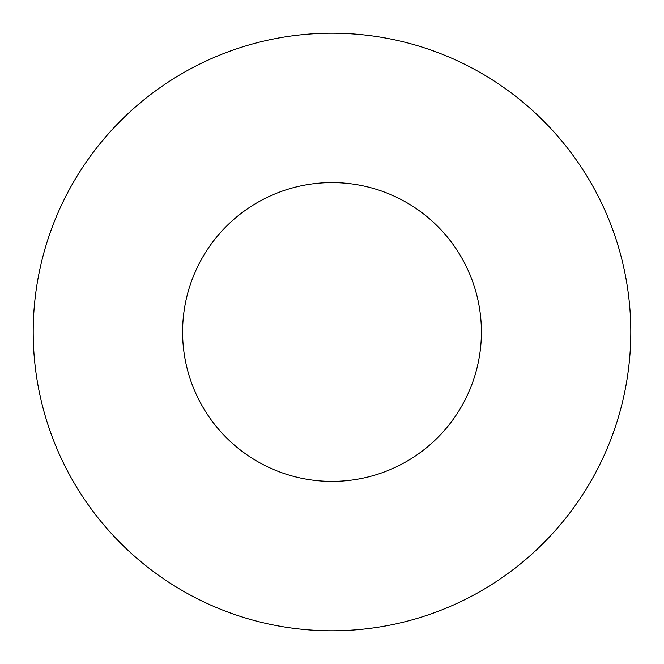 <?xml version="1.0" encoding="UTF-8"?>
<svg xmlns="http://www.w3.org/2000/svg" width="664" height="664" viewBox="0 0 664 664"><rect width="100%" height="100%" fill="white"/><g stroke="black" fill="none" stroke-linecap="round" stroke-linejoin="round"><path stroke-width="1" d="M481.4 332A149.4 149.4 0 0 0 332 182.6A149.4 149.4 0 0 0 182.6 332A149.4 149.4 0 0 0 332 481.4A149.4 149.4 0 0 0 481.4 332M630.8 332A298.8 298.8 0 0 0 332 33.2A298.8 298.8 0 0 0 33.2 332A298.8 298.8 0 0 0 332 630.8A298.8 298.8 0 0 0 630.8 332"/></g></svg>
